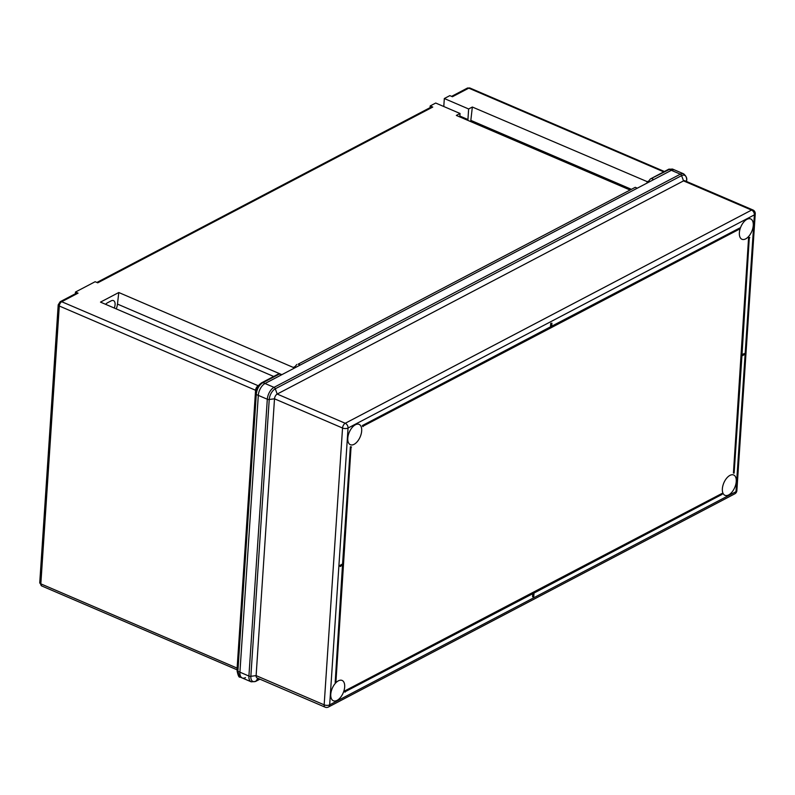 <?xml version="1.0" encoding="UTF-8"?>
<svg xmlns="http://www.w3.org/2000/svg" width="795" height="795" viewBox="0 0 795 795"><rect width="100%" height="100%" fill="white"/><g stroke="black" fill="none" stroke-linecap="round" stroke-linejoin="round"><path stroke-width="1.19" d="M629.531 189.786L456.33 115.424L460.027 113.486L435.71 103.042L430.175 105.944L432.758 107.057L97.735 282.831L95.152 281.718L75.475 292.033L78.059 293.146A2.942 2.067 -117.7 0 0 76.529 293.136L60.172 301.722A2.942 2.067 -117.7 0 1 61.712 301.722L258.355 385.804M273.689 376.472L100.488 302.12L118.783 292.52L293.325 367.449L295.293 366.425M96.881 282.464L431.228 107.047A2.942 2.067 62.3 0 1 432.758 107.057M459.798 116.915L460.027 113.486M114.281 308.043A6.857 3.667 113.2 0 0 113.486 300.609A6.857 3.667 113.2 0 0 111.181 300.848L107.494 302.786A6.857 3.667 113.2 0 0 105.616 304.326M116.269 308.897A11.746 6.29 113.2 0 0 117.471 304.088L118.783 292.52M261.754 382.783A1.958 1.381 62.3 0 1 261.972 382.624L261.525 382.862A1.958 1.262 60.2 0 0 261.237 383.14C258.067 385.257 256.189 388.576 255.602 393.088L255.573 393.614A1.958 0.914 3.8 0 0 255.543 393.724L237.129 671.069A1.958 1.053 3.1 0 1 237.148 670.93L237.178 670.423A1.958 0.914 3.8 0 0 237.158 670.543A1.958 0.914 3.8 0 0 237.884 671.318L239.921 672.182A9.788 5.237 113.2 0 0 242.197 677.956A9.788 5.237 -66.8 0 1 239.921 672.182L258.305 395.373A9.788 5.237 -66.8 0 1 265.023 383.498A9.788 5.237 113.2 0 0 258.305 395.373L239.921 672.182L248.915 676.048L267.309 399.239A9.788 5.237 -66.8 0 1 274.027 387.364L680.361 174.185A9.788 5.237 -66.8 0 1 683.65 173.837L674.647 169.971A9.788 5.237 113.2 0 0 671.358 170.319A9.788 5.237 -66.8 0 1 674.647 169.971L672.51 169.057L669.778 169.226L650.35 178.984L668.307 169.444A1.958 1.381 62.3 0 1 669.33 169.444L671.358 170.319L653.798 179.531L651.761 178.656M300.242 365.024L637.282 188.196L635.255 187.322L298.204 364.15L300.242 365.024M279.413 374.008L262.996 382.624L265.023 383.498L281.44 374.882L279.413 374.008L278.081 374.286M240.07 677.042L240.07 677.042C239.106 677.787 238.122 675.8 237.129 671.069A1.958 1.053 3.1 0 0 237.844 671.954L240.07 677.042L242.197 677.956A9.788 5.237 113.2 0 0 245.486 677.608M635.255 187.322L298.204 364.15M296.793 364.478L294.369 367.449M294.746 367.131L293.325 367.449M663.716 171.849L468.782 88.156L452.434 96.732L449.851 95.629L444.316 98.53L468.633 108.975L472.339 107.027L470.829 120.373L630.862 189.081M647.925 181.956L472.339 107.027M648.293 181.638L650.35 178.984M255.602 393.088A1.958 0.755 4.5 0 0 255.583 393.177C255.443 389.709 257.421 386.271 261.525 382.862A1.958 1.262 60.2 0 1 262.519 382.892C259.061 385.247 256.994 388.904 256.318 393.843L237.844 671.954M278.409 373.998L261.972 382.624A1.958 1.381 62.3 0 1 262.996 382.624L262.519 382.892M752.885 209.95A3.915 3.915 0 0 1 755.25 213.815A3.915 1.819 -176.2 0 1 754.385 214.859A3.915 2.763 62.3 0 0 751.573 210.089A3.915 2.097 -66.8 0 1 752.885 209.95L684.843 180.743A3.915 2.097 113.2 0 0 683.531 180.882L751.573 210.089L345.239 423.278A3.915 2.763 62.3 0 1 348.051 428.038L329.667 704.847L735.991 491.668L754.385 214.859L348.051 428.038A3.915 1.819 -176.2 0 1 342.546 428.028L274.504 398.812L256.119 675.621A3.915 2.097 113.2 0 0 257.033 677.936L325.076 707.143A3.915 2.097 -66.8 0 1 324.161 704.837L342.546 428.028A3.915 2.097 -66.8 0 1 345.239 423.278L277.197 394.062A3.915 2.097 113.2 0 0 274.504 398.812L269.237 399.478A1.958 0.914 3.8 0 1 267.309 399.239L256.268 394.499A1.958 0.914 3.8 0 1 255.543 393.724L255.583 393.177A1.958 0.755 4.5 0 0 256.318 393.843M668.516 169.355A1.958 1.491 64.8 0 1 669.778 169.226M470.65 121.575A11.746 6.29 113.2 0 0 470.829 120.373M459.858 116.06L467.937 119.528L468.633 108.975M467.937 119.528A6.857 3.667 -66.8 0 1 467.838 120.373M443.789 106.51L444.316 98.53M75.366 293.753L75.475 292.033M430.175 105.944L430.065 107.663M337.08 700.375A11.06 5.923 -66.8 0 1 333.363 700.773A11.06 5.923 -66.8 0 1 331.257 691.282A11.06 5.923 -66.8 0 1 338.382 680.828A11.06 5.923 -66.8 0 1 342.089 680.431A11.06 5.923 -66.8 0 1 344.195 689.921A11.06 5.923 -66.8 0 1 337.08 700.375M728.657 494.937A11.06 5.923 -66.8 0 1 724.941 495.325A11.06 5.923 -66.8 0 1 722.844 485.844A11.06 5.923 -66.8 0 1 729.959 475.38A11.06 5.923 -66.8 0 1 733.676 474.993A11.06 5.923 -66.8 0 1 735.773 484.473A11.06 5.923 -66.8 0 1 728.657 494.937M354.083 444.326A11.06 5.923 -66.8 0 1 350.366 444.713A11.06 5.923 -66.8 0 1 348.27 435.233A11.06 5.923 -66.8 0 1 355.385 424.778A11.06 5.923 -66.8 0 1 359.102 424.381A11.06 5.923 -66.8 0 1 361.198 433.871A11.06 5.923 -66.8 0 1 354.083 444.326M745.67 238.888A11.06 5.923 -66.8 0 1 741.954 239.275A11.06 5.923 -66.8 0 1 739.847 229.795A11.06 5.923 -66.8 0 1 746.962 219.331A11.06 5.923 -66.8 0 1 750.679 218.943A11.06 5.923 -66.8 0 1 752.785 228.423A11.06 5.923 -66.8 0 1 745.67 238.888M335.182 682.468A13.018 6.976 -66.8 0 1 335.947 681.613L351.072 446.83A13.018 6.976 -66.8 0 1 350.366 446.75L342.575 563.993L340.121 565.285L340.051 566.318L342.963 565.225L335.182 682.468L342.476 565.483M739.817 227.946L551.69 326.646L551.929 323.177L550.726 323.376L550.498 326.834L362.381 425.534A13.018 6.976 -66.8 0 1 362.639 426.398L739.42 229.149A13.018 6.976 -66.8 0 1 739.817 227.946L551.72 326.189M532.779 593.716L532.57 596.727L533.773 596.528L534.002 593.07L722.128 494.371A13.018 6.976 -66.8 0 1 721.86 493.506L345.08 690.756A13.018 6.976 -66.8 0 1 344.682 691.968L533.256 593.458L533.028 596.916M744.448 353.586L741.993 354.878L749.317 237.437A13.018 6.976 -66.8 0 1 748.552 238.291L733.427 473.075A13.018 6.976 -66.8 0 1 734.133 473.154L741.924 355.912L744.378 354.62L744.448 353.586L742.023 354.421M686.333 181.379L686.632 180.495A8.815 4.72 113.2 0 0 681.623 175.615L683.531 180.882L277.197 394.062L275.289 388.795A1.958 1.381 -117.7 0 0 274.027 387.364L265.023 383.498L671.358 170.319L680.361 174.185A1.958 1.381 -117.7 0 1 681.623 175.615L275.289 388.795A8.815 4.72 113.2 0 0 269.237 399.478L250.852 676.297A8.815 4.72 113.2 0 0 255.861 681.176L259.786 679.119M551.929 323.177L551.183 323.565L550.955 327.023L362.381 425.534M362.828 425.722A13.018 6.976 -66.8 0 1 363.086 426.597M721.86 493.506L345.08 690.756M345.537 690.944A13.018 6.976 -66.8 0 1 345.139 692.157M351.529 447.019A13.018 6.976 -66.8 0 1 350.824 446.949L350.366 446.75M350.824 446.949L342.575 563.993M343.033 564.192L340.121 565.285M340.578 565.474L340.508 566.517M749.774 237.635A13.018 6.976 -66.8 0 1 749.009 238.49L748.552 238.291M749.009 238.49L733.427 473.075M78.059 293.146L61.712 301.722A3.528 1.888 113.2 0 0 59.287 306.005L40.833 583.848L237.119 668.118L255.573 390.266L59.287 306.005A2.942 1.361 3.8 0 1 58.204 304.843L60.172 301.722M667.949 169.742A1.958 1.381 62.3 0 1 668.307 169.444L672.52 169.057M646.882 181.966L648.839 180.932M256.06 390.564A1.958 0.914 -176.2 0 0 255.573 390.266A3.528 1.888 -66.8 0 1 257.987 385.992A1.958 1.381 -117.7 0 0 258.166 386.052M237.178 670.423L255.553 393.843M469.964 88.036A3.528 1.888 113.2 0 0 468.782 88.156A2.942 2.067 -117.7 0 0 467.251 88.156L469.964 88.036L664.381 171.501M41.658 585.925L39.75 582.685A2.942 1.361 3.8 0 0 40.833 583.848A3.528 1.888 113.2 0 0 41.658 585.925L237.208 669.877M237.238 669.34A3.528 1.888 -66.8 0 1 237.119 668.118A1.958 0.914 3.8 0 1 237.317 668.217M117.471 304.088L281.867 374.664M242.197 677.956L251.2 681.822A9.788 5.237 -66.8 0 1 248.915 676.048A1.958 0.914 3.8 0 0 250.852 676.297L256.119 675.621L324.161 704.837A3.915 1.819 -176.2 0 0 329.667 704.847A3.915 2.763 62.3 0 1 328.444 707.013A3.915 3.915 0 0 1 325.076 707.143M686.572 181.479L686.632 180.495A1.958 0.914 3.8 0 0 686.661 180.386L686.582 181.489M257.958 678.334L255.861 681.176A1.958 1.381 -117.7 0 1 255.513 681.484L251.2 681.822M755.25 213.815L736.866 490.624A3.915 1.819 -176.2 0 1 735.991 491.668A3.915 2.763 62.3 0 1 734.779 493.834L328.444 707.013M39.75 582.685L58.204 304.843M451.58 96.374L467.251 88.156M734.779 493.834A3.915 3.915 0 0 0 736.866 490.624M259.915 679.169L255.513 681.484M686.661 180.386C687.188 178.279 686.184 176.093 683.65 173.837"/></g></svg>
